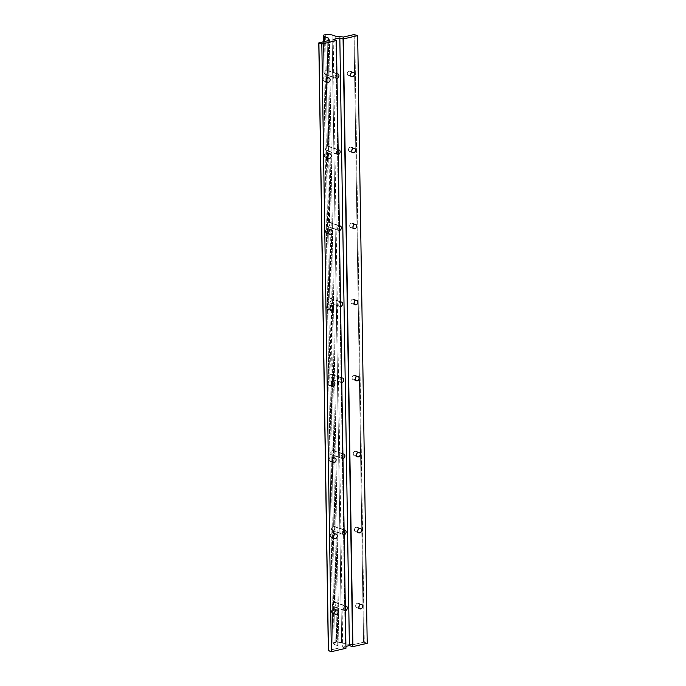 <?xml version="1.0" encoding="UTF-8"?>
<svg xmlns="http://www.w3.org/2000/svg" width="686" height="686" viewBox="0 0 686 686"><rect width="100%" height="100%" fill="white"/><g stroke="black" fill="none" stroke-linecap="round" stroke-linejoin="round"><path stroke-width="0.51" stroke-dasharray="3.43 2.57" d="M334.554 602.299L345.41 606.072L334.554 602.299L335.565 602.54L336.003 603.98L334.631 606.861L345.367 610.591L333.61 606.758L332.256 604.855L331.064 528.837L333.362 526.273L334.374 526.514L334.425 529.746L333.43 530.835L344.175 534.574L332.418 530.732L331.064 528.837C331.235 530.192 332.024 530.861 333.43 530.835L334.554 602.299L335.565 602.54L334.554 602.299L332.256 604.855L334.554 602.299L333.43 530.835L334.811 527.954L334.374 526.514L333.362 526.273L334.374 526.514M333.362 526.273L331.064 528.837L329.863 452.811L332.17 450.248L343.017 454.021L332.17 450.248L329.863 452.811C330.035 454.166 330.832 454.835 332.238 454.809L333.362 526.273L344.218 530.046L333.362 526.273L332.238 454.809L342.974 458.548L331.218 454.707L329.863 452.811L328.671 376.786L330.969 374.222L331.981 374.47L332.427 375.902L331.046 378.783L341.782 382.522L330.026 378.681L328.671 376.786C328.843 378.14 329.632 378.809 331.046 378.783L332.17 450.248L333.182 450.496L333.619 451.928L332.238 454.809L333.619 451.928L333.182 450.496L332.17 450.248L333.182 450.496M330.969 374.222L328.671 376.786L327.479 300.76L329.777 298.196L340.633 301.977L329.777 298.196L327.479 300.76C327.651 302.114 328.44 302.783 329.855 302.758L330.969 374.222L341.825 378.003L330.969 374.222L331.981 374.47L330.969 374.222L329.855 302.758L340.59 306.496L328.834 302.655L327.479 300.76L326.287 224.734L328.585 222.178L329.597 222.418L329.649 225.643L328.654 226.732L339.39 230.47L327.642 226.629L326.287 224.734C326.45 226.088 327.248 226.757 328.654 226.732L329.777 298.196L330.789 298.444L331.227 299.876L329.855 302.758L331.227 299.876L330.789 298.444L329.777 298.196L330.789 298.444M328.585 222.178L326.287 224.734L325.087 148.708L327.394 146.152L338.241 149.925L327.394 146.152L325.087 148.708C325.258 150.071 326.047 150.731 327.462 150.714L328.585 222.178L339.441 225.951L328.585 222.178L329.597 222.418L328.585 222.178L327.462 150.714L338.198 154.444L326.442 150.603L325.087 148.708L323.895 72.682L326.193 70.126L327.205 70.366L327.642 71.807L326.27 74.688L337.006 78.418L325.25 74.585L323.895 72.682C324.066 74.045 324.855 74.714 326.27 74.688L327.394 146.152L328.397 146.392L328.843 147.833L327.462 150.714L328.843 147.833L328.397 146.392L327.394 146.152L328.397 146.392M337.049 73.899L326.193 70.126L337.049 73.899M336.569 610.043L333.327 608.911A2.375 1.809 -70.8 0 1 334.142 608.945A2.375 1.809 -70.8 0 1 335.222 611.072A2.375 1.809 109.2 0 0 333.327 608.911L336.569 610.043M334.751 612.435A2.375 1.809 -70.8 0 1 333.396 613.473L335.162 614.081L333.396 613.473A2.375 1.809 -70.8 0 1 332.581 613.438A2.375 1.809 -70.8 0 1 331.527 611.115A2.375 1.809 -70.8 0 1 333.327 608.911A2.375 1.809 109.2 0 0 331.484 611.629A2.375 1.809 109.2 0 0 333.396 613.473A2.375 1.809 109.2 0 0 334.751 612.435M352.381 72.193L349.131 71.07A2.375 1.809 -70.8 0 1 349.954 71.104A2.375 1.809 -70.8 0 1 351.035 73.231A2.375 1.809 109.2 0 0 349.131 71.07L352.381 72.193M350.555 74.594A2.375 1.809 -70.8 0 1 349.208 75.632L350.975 76.24L349.208 75.632A2.375 1.809 -70.8 0 1 348.385 75.589A2.375 1.809 -70.8 0 1 347.33 73.265A2.375 1.809 -70.8 0 1 349.131 71.07A2.375 1.809 109.2 0 0 347.296 73.788A2.375 1.809 109.2 0 0 349.208 75.632A2.375 1.809 109.2 0 0 350.555 74.594M353.573 148.219L350.332 147.087A2.375 1.809 -70.8 0 1 351.146 147.13A2.375 1.809 -70.8 0 1 352.227 149.248A2.375 1.809 109.2 0 0 350.332 147.087L353.573 148.219M351.747 150.62A2.375 1.809 -70.8 0 1 350.4 151.649L352.167 152.266L350.4 151.649A2.375 1.809 -70.8 0 1 349.586 151.615A2.375 1.809 -70.8 0 1 348.531 149.291A2.375 1.809 -70.8 0 1 350.332 147.087A2.375 1.809 109.2 0 0 348.488 149.814A2.375 1.809 109.2 0 0 350.4 151.649A2.375 1.809 109.2 0 0 351.747 150.62M354.773 224.245L351.524 223.113A2.375 1.809 -70.8 0 1 352.338 223.147A2.375 1.809 -70.8 0 1 353.419 225.274A2.375 1.809 109.2 0 0 351.524 223.113L354.773 224.245M352.947 226.646A2.375 1.809 -70.8 0 1 351.592 227.675L353.359 228.292L351.592 227.675A2.375 1.809 -70.8 0 1 350.778 227.641A2.375 1.809 -70.8 0 1 349.723 225.317A2.375 1.809 -70.8 0 1 351.524 223.113A2.375 1.809 109.2 0 0 349.68 225.84A2.375 1.809 109.2 0 0 351.592 227.675A2.375 1.809 109.2 0 0 352.947 226.646M355.965 300.271L352.715 299.139A2.375 1.809 -70.8 0 1 353.53 299.173A2.375 1.809 -70.8 0 1 354.619 301.3A2.375 1.809 109.2 0 0 352.715 299.139L355.965 300.271M354.139 302.672A2.375 1.809 -70.8 0 1 352.793 303.701L354.559 304.318L352.793 303.701A2.375 1.809 -70.8 0 1 351.969 303.666A2.375 1.809 -70.8 0 1 350.915 301.343A2.375 1.809 -70.8 0 1 352.715 299.139A2.375 1.809 109.2 0 0 350.88 301.857A2.375 1.809 109.2 0 0 352.793 303.701A2.375 1.809 109.2 0 0 354.139 302.672M357.157 376.297L353.907 375.165A2.375 1.809 -70.8 0 1 354.731 375.199A2.375 1.809 -70.8 0 1 355.811 377.326A2.375 1.809 109.2 0 0 353.907 375.165L357.157 376.297M355.331 378.698A2.375 1.809 -70.8 0 1 353.985 379.727L355.751 380.344L353.985 379.727A2.375 1.809 -70.8 0 1 353.17 379.692A2.375 1.809 -70.8 0 1 352.115 377.369A2.375 1.809 -70.8 0 1 353.907 375.165A2.375 1.809 109.2 0 0 352.072 377.883A2.375 1.809 109.2 0 0 353.985 379.727A2.375 1.809 109.2 0 0 355.331 378.698M358.358 452.323L355.108 451.191A2.375 1.809 -70.8 0 1 355.923 451.225A2.375 1.809 -70.8 0 1 357.003 453.352A2.375 1.809 109.2 0 0 355.108 451.191L358.358 452.323M356.531 454.724A2.375 1.809 -70.8 0 1 355.177 455.753L356.943 456.37L355.177 455.753A2.375 1.809 -70.8 0 1 354.362 455.718A2.375 1.809 -70.8 0 1 353.307 453.395A2.375 1.809 -70.8 0 1 355.108 451.191A2.375 1.809 109.2 0 0 353.264 453.909A2.375 1.809 109.2 0 0 355.177 455.753A2.375 1.809 109.2 0 0 356.531 454.724M359.55 528.34L356.3 527.217A2.375 1.809 -70.8 0 1 357.114 527.251A2.375 1.809 -70.8 0 1 358.195 529.378A2.375 1.809 109.2 0 0 356.3 527.217L359.55 528.34M357.723 530.741A2.375 1.809 -70.8 0 1 356.368 531.779L358.143 532.387L356.368 531.779A2.375 1.809 -70.8 0 1 355.554 531.744A2.375 1.809 -70.8 0 1 354.499 529.421A2.375 1.809 -70.8 0 1 356.3 527.217A2.375 1.809 109.2 0 0 354.465 529.935A2.375 1.809 109.2 0 0 356.368 531.779A2.375 1.809 109.2 0 0 357.723 530.741M360.742 604.366L357.492 603.243A2.375 1.809 -70.8 0 1 358.315 603.277A2.375 1.809 -70.8 0 1 359.395 605.404A2.375 1.809 109.2 0 0 357.492 603.243L360.742 604.366M358.915 606.767A2.375 1.809 -70.8 0 1 357.569 607.796L359.335 608.413L357.569 607.796A2.375 1.809 -70.8 0 1 356.746 607.762A2.375 1.809 -70.8 0 1 355.691 605.438A2.375 1.809 -70.8 0 1 357.492 603.243A2.375 1.809 109.2 0 0 355.657 605.961A2.375 1.809 109.2 0 0 357.569 607.796A2.375 1.809 109.2 0 0 358.915 606.767M328.217 77.87L324.967 76.738A2.375 1.809 -70.8 0 1 325.781 76.772A2.375 1.809 -70.8 0 1 326.862 78.899A2.375 1.809 109.2 0 0 324.967 76.738L328.217 77.87M326.39 80.262A2.375 1.809 -70.8 0 1 325.035 81.3L326.802 81.908L325.035 81.3A2.375 1.809 -70.8 0 1 324.221 81.265A2.375 1.809 -70.8 0 1 323.166 78.941A2.375 1.809 -70.8 0 1 324.967 76.738A2.375 1.809 109.2 0 0 323.123 79.456A2.375 1.809 109.2 0 0 325.035 81.3A2.375 1.809 109.2 0 0 326.39 80.262M329.409 153.887L326.159 152.764A2.375 1.809 -70.8 0 1 326.973 152.798A2.375 1.809 -70.8 0 1 328.054 154.925A2.375 1.809 109.2 0 0 326.159 152.764L329.409 153.887M327.582 156.288A2.375 1.809 -70.8 0 1 326.227 157.326L328.002 157.934L326.227 157.326A2.375 1.809 -70.8 0 1 325.413 157.283A2.375 1.809 -70.8 0 1 324.358 154.959A2.375 1.809 -70.8 0 1 326.159 152.764A2.375 1.809 109.2 0 0 324.324 155.482A2.375 1.809 109.2 0 0 326.227 157.326A2.375 1.809 109.2 0 0 327.582 156.288M330.601 229.913L327.351 228.781A2.375 1.809 -70.8 0 1 328.174 228.824A2.375 1.809 -70.8 0 1 329.254 230.95A2.375 1.809 109.2 0 0 327.351 228.781L330.601 229.913M328.774 232.314A2.375 1.809 -70.8 0 1 327.428 233.343L329.194 233.96L327.428 233.343A2.375 1.809 -70.8 0 1 326.605 233.309A2.375 1.809 -70.8 0 1 325.55 230.985A2.375 1.809 -70.8 0 1 327.351 228.781A2.375 1.809 109.2 0 0 325.516 231.508A2.375 1.809 109.2 0 0 327.428 233.343A2.375 1.809 109.2 0 0 328.774 232.314M331.792 305.939L328.551 304.807A2.375 1.809 -70.8 0 1 329.366 304.841A2.375 1.809 -70.8 0 1 330.446 306.968A2.375 1.809 109.2 0 0 328.551 304.807L331.792 305.939M329.966 308.34A2.375 1.809 -70.8 0 1 328.62 309.369L330.386 309.986L328.62 309.369A2.375 1.809 -70.8 0 1 327.805 309.335A2.375 1.809 -70.8 0 1 326.75 307.011A2.375 1.809 -70.8 0 1 328.551 304.807A2.375 1.809 109.2 0 0 326.708 307.534A2.375 1.809 109.2 0 0 328.62 309.369A2.375 1.809 109.2 0 0 329.966 308.34M332.993 381.965L329.743 380.833A2.375 1.809 -70.8 0 1 330.558 380.867A2.375 1.809 -70.8 0 1 331.638 382.994A2.375 1.809 109.2 0 0 329.743 380.833L332.993 381.965M331.166 384.366A2.375 1.809 -70.8 0 1 329.812 385.395L331.578 386.012L329.812 385.395A2.375 1.809 -70.8 0 1 328.997 385.361A2.375 1.809 -70.8 0 1 327.942 383.037A2.375 1.809 -70.8 0 1 329.743 380.833A2.375 1.809 109.2 0 0 327.899 383.551A2.375 1.809 109.2 0 0 329.812 385.395A2.375 1.809 109.2 0 0 331.166 384.366M334.185 457.991L330.935 456.859A2.375 1.809 -70.8 0 1 331.75 456.893A2.375 1.809 -70.8 0 1 332.839 459.02A2.375 1.809 109.2 0 0 330.935 456.859L334.185 457.991M332.358 460.392A2.375 1.809 -70.8 0 1 331.012 461.421L332.779 462.038L331.012 461.421A2.375 1.809 -70.8 0 1 330.189 461.386A2.375 1.809 -70.8 0 1 329.134 459.063A2.375 1.809 -70.8 0 1 330.935 456.859A2.375 1.809 109.2 0 0 329.1 459.577A2.375 1.809 109.2 0 0 331.012 461.421A2.375 1.809 109.2 0 0 332.358 460.392M335.377 534.017L332.127 532.885A2.375 1.809 -70.8 0 1 332.95 532.919A2.375 1.809 -70.8 0 1 334.031 535.046A2.375 1.809 109.2 0 0 332.127 532.885L335.377 534.017M333.55 536.418A2.375 1.809 -70.8 0 1 332.204 537.447L333.971 538.064L332.204 537.447A2.375 1.809 -70.8 0 1 331.389 537.412A2.375 1.809 -70.8 0 1 330.335 535.089A2.375 1.809 -70.8 0 1 332.127 532.885A2.375 1.809 109.2 0 0 330.292 535.603A2.375 1.809 109.2 0 0 332.204 537.447A2.375 1.809 109.2 0 0 333.55 536.418M336.937 73.934A2.375 1.809 109.2 0 0 335.24 76.172A2.375 1.809 109.2 0 0 336.303 78.427A2.375 1.809 109.2 0 0 337.006 78.487A2.375 1.809 -70.8 0 1 335.214 76.618A2.375 1.809 -70.8 0 1 336.937 73.934M326.193 70.126L325.644 34.9L326.193 70.126L323.895 72.682L323.406 41.743L332.856 642.868L334.108 644.403L337.795 645.68L338.961 648.03L328.448 650.5L318.999 42.781L328.543 650.474L338.961 648.03L329.409 40.337L338.961 648.03L337.795 645.68L328.285 40.603L337.795 645.68L334.108 644.403L324.641 41.46L334.108 644.403L332.856 642.868L332.256 604.855C332.427 606.218 333.216 606.878 334.631 606.861L336.003 603.98L335.565 602.54M327.394 146.152L326.27 74.688L327.642 71.807L329.597 222.418M338.129 149.96A2.375 1.809 109.2 0 0 336.432 152.198A2.375 1.809 109.2 0 0 337.495 154.453A2.375 1.809 109.2 0 0 338.198 154.513A2.375 1.809 -70.8 0 1 336.406 152.644A2.375 1.809 -70.8 0 1 338.129 149.96M329.777 298.196L328.654 226.732L330.035 223.859L327.059 34.3L327.642 71.807L327.205 70.366M339.321 225.986A2.375 1.809 109.2 0 0 337.623 228.224A2.375 1.809 109.2 0 0 338.695 230.479A2.375 1.809 109.2 0 0 339.399 230.53A2.375 1.809 -70.8 0 1 337.598 228.67A2.375 1.809 -70.8 0 1 339.321 225.986M332.17 450.248L331.046 378.783L332.427 375.902L330.035 223.859L331.981 374.47M340.513 302.003A2.375 1.809 109.2 0 0 338.824 304.25A2.375 1.809 109.2 0 0 339.887 306.505A2.375 1.809 109.2 0 0 340.59 306.556A2.375 1.809 -70.8 0 1 338.79 304.695A2.375 1.809 -70.8 0 1 340.513 302.003M341.714 378.029A2.375 1.809 109.2 0 0 340.016 380.276A2.375 1.809 109.2 0 0 341.079 382.522A2.375 1.809 109.2 0 0 341.782 382.582A2.375 1.809 -70.8 0 1 339.99 380.721A2.375 1.809 -70.8 0 1 341.714 378.029M332.427 375.902L336.603 641.993L335.188 642.593L334.631 606.861L335.188 642.593L332.856 642.868L336.603 641.993L332.427 375.902M342.906 454.055A2.375 1.809 109.2 0 0 341.208 456.301A2.375 1.809 109.2 0 0 342.28 458.548A2.375 1.809 109.2 0 0 342.974 458.608A2.375 1.809 -70.8 0 1 341.182 456.747A2.375 1.809 -70.8 0 1 342.906 454.055M344.098 530.081A2.375 1.809 109.2 0 0 342.408 532.319A2.375 1.809 109.2 0 0 343.472 534.574A2.375 1.809 109.2 0 0 344.175 534.634A2.375 1.809 -70.8 0 1 342.374 532.773A2.375 1.809 -70.8 0 1 344.098 530.081M345.298 606.107A2.375 1.809 109.2 0 0 343.6 608.345A2.375 1.809 109.2 0 0 344.664 610.6A2.375 1.809 109.2 0 0 345.367 610.66A2.375 1.809 -70.8 0 1 343.575 608.791A2.375 1.809 -70.8 0 1 345.298 606.107M332.067 34.952L341.611 642.645L336.603 641.993L341.611 642.645L332.067 34.952M335.746 36.229L345.29 643.922L341.611 642.645L345.29 643.922L335.746 36.229M343.583 37.018L353.127 644.703L345.29 643.922L353.127 644.703L343.583 37.018M354.002 34.574L363.546 642.259L353.127 644.703L363.546 642.259L354.002 34.574M354.739 34.583L364.283 642.276L363.546 642.259L364.283 642.276L354.739 34.583M367.207 643.297L364.283 642.276L367.207 643.297M333.164 39.462L342.708 647.147L345.924 646.392L342.708 647.147L333.164 39.462M345.958 648.279L342.708 647.147L345.958 648.279M335.171 602.265L346.224 606.107M333.979 526.239L345.032 530.081M332.787 450.213L343.84 454.063M331.587 374.187L342.64 378.037M330.395 298.161L341.448 302.012M329.203 222.144L340.256 225.986M328.011 146.118L339.064 149.96M326.81 70.092L337.864 73.934M334.142 608.945L337.392 610.077M349.954 71.104L353.196 72.227M351.146 147.13L354.396 148.253M352.338 223.147L355.588 224.279M353.53 299.173L356.78 300.305M354.731 375.199L357.981 376.331M355.923 451.225L359.172 452.357M357.114 527.251L360.364 528.383M358.315 603.277L361.556 604.4M325.781 76.772L329.031 77.904M326.973 152.798L330.223 153.921M328.174 228.824L331.415 229.947M329.366 304.841L332.616 305.973M330.558 380.867L333.808 381.999M331.75 456.893L335 458.025M332.95 532.919L336.2 534.051M334.631 538.544L331.389 537.412M333.439 462.518L330.189 461.386M332.247 386.492L328.997 385.361M331.046 310.466L327.805 309.335M329.855 234.44L326.605 233.309M328.663 158.415L325.413 157.283M327.471 82.389L324.221 81.265M359.996 608.894L356.746 607.762M358.804 532.868L355.554 531.744M357.612 456.842L354.362 455.718M356.411 380.824L353.17 379.692M355.219 304.798L351.969 303.666M354.027 228.772L350.778 227.641M352.827 152.746L349.586 151.615M351.635 76.721L348.385 75.589M335.831 614.562L332.581 613.438M336.303 78.427L325.25 74.585M337.495 154.453L326.442 150.603M338.695 230.479L327.642 226.629M339.887 306.505L328.834 302.655M341.079 382.522L330.026 378.681M342.28 458.548L331.218 454.707M343.472 534.574L332.418 530.732M344.664 610.6L333.61 606.758"/><path stroke-width="1.03" d="M345.367 610.591L345.478 610.634A2.375 1.809 109.2 0 0 347.279 608.431A2.375 1.809 109.2 0 0 346.224 606.107A2.375 1.809 109.2 0 0 345.41 606.072A2.375 1.809 109.2 0 0 345.298 606.107A2.375 1.809 -70.8 0 1 345.41 606.072A2.375 1.809 -70.8 0 1 347.322 607.916A2.375 1.809 -70.8 0 1 345.478 610.634L345.367 610.591M344.175 534.574L344.286 534.608A2.375 1.809 109.2 0 0 346.087 532.405A2.375 1.809 109.2 0 0 345.032 530.081A2.375 1.809 109.2 0 0 344.218 530.046A2.375 1.809 109.2 0 0 344.098 530.081A2.375 1.809 -70.8 0 1 344.218 530.046A2.375 1.809 -70.8 0 1 346.13 531.89A2.375 1.809 -70.8 0 1 344.286 534.608L344.175 534.574M342.974 458.548L343.094 458.582A2.375 1.809 109.2 0 0 344.895 456.387A2.375 1.809 109.2 0 0 343.84 454.063A2.375 1.809 109.2 0 0 343.017 454.021A2.375 1.809 109.2 0 0 342.906 454.055A2.375 1.809 -70.8 0 1 343.017 454.021A2.375 1.809 -70.8 0 1 344.929 455.864A2.375 1.809 -70.8 0 1 343.094 458.582L342.974 458.548M341.782 382.522L341.902 382.565A2.375 1.809 109.2 0 0 343.695 380.361A2.375 1.809 109.2 0 0 342.64 378.037A2.375 1.809 109.2 0 0 341.825 378.003A2.375 1.809 109.2 0 0 341.714 378.029A2.375 1.809 -70.8 0 1 341.825 378.003A2.375 1.809 -70.8 0 1 343.737 379.838A2.375 1.809 -70.8 0 1 341.902 382.565L341.782 382.522M340.59 306.496L340.702 306.539A2.375 1.809 109.2 0 0 342.503 304.335A2.375 1.809 109.2 0 0 341.448 302.012A2.375 1.809 109.2 0 0 340.633 301.977A2.375 1.809 109.2 0 0 340.513 302.003A2.375 1.809 -70.8 0 1 340.633 301.977A2.375 1.809 -70.8 0 1 342.546 303.812A2.375 1.809 -70.8 0 1 340.702 306.539L340.59 306.496M339.39 230.47L339.51 230.513A2.375 1.809 109.2 0 0 341.311 228.309A2.375 1.809 109.2 0 0 340.256 225.986A2.375 1.809 109.2 0 0 339.441 225.951A2.375 1.809 109.2 0 0 339.321 225.986A2.375 1.809 -70.8 0 1 339.441 225.951A2.375 1.809 -70.8 0 1 341.345 227.795A2.375 1.809 -70.8 0 1 339.51 230.513L339.39 230.47M338.198 154.444L338.318 154.487A2.375 1.809 109.2 0 0 340.119 152.283A2.375 1.809 109.2 0 0 339.064 149.96A2.375 1.809 109.2 0 0 338.241 149.925A2.375 1.809 109.2 0 0 338.129 149.96A2.375 1.809 -70.8 0 1 338.241 149.925A2.375 1.809 -70.8 0 1 340.153 151.769A2.375 1.809 -70.8 0 1 338.318 154.487L338.198 154.444M337.006 78.418L337.118 78.461A2.375 1.809 109.2 0 0 338.918 76.257A2.375 1.809 109.2 0 0 337.864 73.934A2.375 1.809 109.2 0 0 337.049 73.899A2.375 1.809 109.2 0 0 336.937 73.934A2.375 1.809 -70.8 0 1 337.049 73.899A2.375 1.809 -70.8 0 1 338.961 75.743A2.375 1.809 -70.8 0 1 337.118 78.461L337.006 78.418M335.222 611.072A2.375 1.809 -70.8 0 1 334.751 612.435A2.375 1.809 109.2 0 0 335.222 611.072M335.162 614.081L336.646 614.596A2.375 1.809 109.2 0 0 338.447 612.401A2.375 1.809 109.2 0 0 337.392 610.077A2.375 1.809 109.2 0 0 336.569 610.043A2.375 1.809 109.2 0 0 334.777 612.238A2.375 1.809 109.2 0 0 335.831 614.562A2.375 1.809 109.2 0 0 336.646 614.596L335.162 614.081M351.035 73.231A2.375 1.809 -70.8 0 1 350.555 74.594A2.375 1.809 109.2 0 0 351.035 73.231M350.975 76.24L352.45 76.755A2.375 1.809 109.2 0 0 354.25 74.56A2.375 1.809 109.2 0 0 353.196 72.227A2.375 1.809 109.2 0 0 352.381 72.193A2.375 1.809 109.2 0 0 350.58 74.397A2.375 1.809 109.2 0 0 351.635 76.721A2.375 1.809 109.2 0 0 352.45 76.755L350.975 76.24M352.227 149.248A2.375 1.809 -70.8 0 1 351.747 150.62A2.375 1.809 109.2 0 0 352.227 149.248M352.167 152.266L353.65 152.781A2.375 1.809 109.2 0 0 355.451 150.577A2.375 1.809 109.2 0 0 354.396 148.253A2.375 1.809 109.2 0 0 353.573 148.219A2.375 1.809 109.2 0 0 351.772 150.423A2.375 1.809 109.2 0 0 352.827 152.746A2.375 1.809 109.2 0 0 353.65 152.781L352.167 152.266M353.419 225.274A2.375 1.809 -70.8 0 1 352.947 226.646A2.375 1.809 109.2 0 0 353.419 225.274M353.359 228.292L354.842 228.807A2.375 1.809 109.2 0 0 356.643 226.603A2.375 1.809 109.2 0 0 355.588 224.279A2.375 1.809 109.2 0 0 354.773 224.245A2.375 1.809 109.2 0 0 352.973 226.449A2.375 1.809 109.2 0 0 354.027 228.772A2.375 1.809 109.2 0 0 354.842 228.807L353.359 228.292M354.619 301.3A2.375 1.809 -70.8 0 1 354.139 302.672A2.375 1.809 109.2 0 0 354.619 301.3M354.559 304.318L356.034 304.833A2.375 1.809 109.2 0 0 357.835 302.629A2.375 1.809 109.2 0 0 356.78 300.305A2.375 1.809 109.2 0 0 355.965 300.271A2.375 1.809 109.2 0 0 354.165 302.475A2.375 1.809 109.2 0 0 355.219 304.798A2.375 1.809 109.2 0 0 356.034 304.833L354.559 304.318M355.811 377.326A2.375 1.809 -70.8 0 1 355.331 378.698A2.375 1.809 109.2 0 0 355.811 377.326M355.751 380.344L357.235 380.859A2.375 1.809 109.2 0 0 359.035 378.655A2.375 1.809 109.2 0 0 357.981 376.331A2.375 1.809 109.2 0 0 357.157 376.297A2.375 1.809 109.2 0 0 355.357 378.5A2.375 1.809 109.2 0 0 356.411 380.824A2.375 1.809 109.2 0 0 357.235 380.859L355.751 380.344M357.003 453.352A2.375 1.809 -70.8 0 1 356.531 454.724A2.375 1.809 109.2 0 0 357.003 453.352M356.943 456.37L358.426 456.885A2.375 1.809 109.2 0 0 360.227 454.681A2.375 1.809 109.2 0 0 359.172 452.357A2.375 1.809 109.2 0 0 358.358 452.323A2.375 1.809 109.2 0 0 356.557 454.518A2.375 1.809 109.2 0 0 357.612 456.842A2.375 1.809 109.2 0 0 358.426 456.885L356.943 456.37M358.195 529.378A2.375 1.809 -70.8 0 1 357.723 530.741A2.375 1.809 109.2 0 0 358.195 529.378M358.143 532.387L359.618 532.902A2.375 1.809 109.2 0 0 361.419 530.707A2.375 1.809 109.2 0 0 360.364 528.383A2.375 1.809 109.2 0 0 359.55 528.34A2.375 1.809 109.2 0 0 357.749 530.544A2.375 1.809 109.2 0 0 358.804 532.868A2.375 1.809 109.2 0 0 359.618 532.902L358.143 532.387M359.395 605.404A2.375 1.809 -70.8 0 1 358.915 606.767A2.375 1.809 109.2 0 0 359.395 605.404M359.335 608.413L360.81 608.928A2.375 1.809 109.2 0 0 362.611 606.724A2.375 1.809 109.2 0 0 361.556 604.4A2.375 1.809 109.2 0 0 360.742 604.366A2.375 1.809 109.2 0 0 358.941 606.57A2.375 1.809 109.2 0 0 359.996 608.894A2.375 1.809 109.2 0 0 360.81 608.928L359.335 608.413M326.862 78.899A2.375 1.809 -70.8 0 1 326.39 80.262A2.375 1.809 109.2 0 0 326.862 78.899M326.802 81.908L328.285 82.423A2.375 1.809 109.2 0 0 330.086 80.228A2.375 1.809 109.2 0 0 329.031 77.904A2.375 1.809 109.2 0 0 328.217 77.87A2.375 1.809 109.2 0 0 326.416 80.065A2.375 1.809 109.2 0 0 327.471 82.389A2.375 1.809 109.2 0 0 328.285 82.423L326.802 81.908M328.054 154.925A2.375 1.809 -70.8 0 1 327.582 156.288A2.375 1.809 109.2 0 0 328.054 154.925M328.002 157.934L329.477 158.449A2.375 1.809 109.2 0 0 331.278 156.254A2.375 1.809 109.2 0 0 330.223 153.921A2.375 1.809 109.2 0 0 329.409 153.887A2.375 1.809 109.2 0 0 327.608 156.091A2.375 1.809 109.2 0 0 328.663 158.415A2.375 1.809 109.2 0 0 329.477 158.449L328.002 157.934M329.254 230.95A2.375 1.809 -70.8 0 1 328.774 232.314A2.375 1.809 109.2 0 0 329.254 230.95M329.194 233.96L330.669 234.475A2.375 1.809 109.2 0 0 332.47 232.271A2.375 1.809 109.2 0 0 331.415 229.947A2.375 1.809 109.2 0 0 330.601 229.913A2.375 1.809 109.2 0 0 328.8 232.117A2.375 1.809 109.2 0 0 329.855 234.44A2.375 1.809 109.2 0 0 330.669 234.475L329.194 233.96M330.446 306.968A2.375 1.809 -70.8 0 1 329.966 308.34A2.375 1.809 109.2 0 0 330.446 306.968M330.386 309.986L331.87 310.501A2.375 1.809 109.2 0 0 333.67 308.297A2.375 1.809 109.2 0 0 332.616 305.973A2.375 1.809 109.2 0 0 331.792 305.939A2.375 1.809 109.2 0 0 329.992 308.143A2.375 1.809 109.2 0 0 331.046 310.466A2.375 1.809 109.2 0 0 331.87 310.501L330.386 309.986M331.638 382.994A2.375 1.809 -70.8 0 1 331.166 384.366A2.375 1.809 109.2 0 0 331.638 382.994M331.578 386.012L333.062 386.527A2.375 1.809 109.2 0 0 334.862 384.323A2.375 1.809 109.2 0 0 333.808 381.999A2.375 1.809 109.2 0 0 332.993 381.965A2.375 1.809 109.2 0 0 331.192 384.169A2.375 1.809 109.2 0 0 332.247 386.492A2.375 1.809 109.2 0 0 333.062 386.527L331.578 386.012M332.839 459.02A2.375 1.809 -70.8 0 1 332.358 460.392A2.375 1.809 109.2 0 0 332.839 459.02M332.779 462.038L334.254 462.553A2.375 1.809 109.2 0 0 336.054 460.349A2.375 1.809 109.2 0 0 335 458.025A2.375 1.809 109.2 0 0 334.185 457.991A2.375 1.809 109.2 0 0 332.384 460.195A2.375 1.809 109.2 0 0 333.439 462.518A2.375 1.809 109.2 0 0 334.254 462.553L332.779 462.038M334.031 535.046A2.375 1.809 -70.8 0 1 333.55 536.418A2.375 1.809 109.2 0 0 334.031 535.046M333.971 538.064L335.454 538.579A2.375 1.809 109.2 0 0 337.255 536.375A2.375 1.809 109.2 0 0 336.2 534.051A2.375 1.809 109.2 0 0 335.377 534.017A2.375 1.809 109.2 0 0 333.576 536.212A2.375 1.809 109.2 0 0 334.631 538.544A2.375 1.809 109.2 0 0 335.454 538.579L333.971 538.064M323.406 41.743L323.303 35.183L327.059 34.3L332.067 34.952L335.746 36.229L343.583 37.018L354.002 34.574L357.663 35.603L367.207 643.297L357.663 35.603L343.077 39.025L352.621 646.718L367.207 643.297L352.621 646.718L343.077 39.025L339.827 37.893L349.38 645.586L352.621 646.718L349.38 645.586L339.827 37.893L333.164 39.462L336.414 40.585L345.958 648.279L336.414 40.585L321.828 44.007L318.904 42.995L328.448 650.68L331.372 651.7L321.828 44.007L331.372 651.7L345.958 648.279L331.372 651.7L328.448 650.68L318.793 42.901L329.409 40.337L328.242 37.987L328.285 40.603L328.242 37.987L324.564 36.71L324.641 41.46L324.564 36.71L323.303 35.183L323.406 41.743M360.742 604.366A2.375 1.809 -70.8 0 1 362.654 606.21A2.375 1.809 -70.8 0 1 360.81 608.928A2.375 1.809 -70.8 0 1 358.907 607.093A2.375 1.809 -70.8 0 1 360.742 604.366M359.55 528.34A2.375 1.809 -70.8 0 1 361.462 530.184A2.375 1.809 -70.8 0 1 359.618 532.902A2.375 1.809 -70.8 0 1 357.706 531.067A2.375 1.809 -70.8 0 1 359.55 528.34M358.358 452.323A2.375 1.809 -70.8 0 1 360.261 454.158A2.375 1.809 -70.8 0 1 358.426 456.885A2.375 1.809 -70.8 0 1 356.514 455.041A2.375 1.809 -70.8 0 1 358.358 452.323M357.157 376.297A2.375 1.809 -70.8 0 1 359.07 378.132A2.375 1.809 -70.8 0 1 357.235 380.859A2.375 1.809 -70.8 0 1 355.322 379.015A2.375 1.809 -70.8 0 1 357.157 376.297M355.965 300.271A2.375 1.809 -70.8 0 1 357.878 302.114A2.375 1.809 -70.8 0 1 356.034 304.833A2.375 1.809 -70.8 0 1 354.122 302.989A2.375 1.809 -70.8 0 1 355.965 300.271M354.773 224.245A2.375 1.809 -70.8 0 1 356.686 226.088A2.375 1.809 -70.8 0 1 354.842 228.807A2.375 1.809 -70.8 0 1 352.93 226.963A2.375 1.809 -70.8 0 1 354.773 224.245M353.573 148.219A2.375 1.809 -70.8 0 1 355.485 150.062A2.375 1.809 -70.8 0 1 353.65 152.781A2.375 1.809 -70.8 0 1 351.738 150.937A2.375 1.809 -70.8 0 1 353.573 148.219M352.381 72.193A2.375 1.809 -70.8 0 1 354.293 74.037A2.375 1.809 -70.8 0 1 352.45 76.755A2.375 1.809 -70.8 0 1 350.546 74.92A2.375 1.809 -70.8 0 1 352.381 72.193M345.924 646.392L349.38 645.586L345.924 646.392M335.377 534.017A2.375 1.809 -70.8 0 1 337.289 535.852A2.375 1.809 -70.8 0 1 335.454 538.579A2.375 1.809 -70.8 0 1 333.542 536.735A2.375 1.809 -70.8 0 1 335.377 534.017M334.185 457.991A2.375 1.809 -70.8 0 1 336.097 459.826A2.375 1.809 -70.8 0 1 334.254 462.553A2.375 1.809 -70.8 0 1 332.341 460.709A2.375 1.809 -70.8 0 1 334.185 457.991M332.993 381.965A2.375 1.809 -70.8 0 1 334.905 383.808A2.375 1.809 -70.8 0 1 333.062 386.527A2.375 1.809 -70.8 0 1 331.149 384.683A2.375 1.809 -70.8 0 1 332.993 381.965M331.792 305.939A2.375 1.809 -70.8 0 1 333.705 307.782A2.375 1.809 -70.8 0 1 331.87 310.501A2.375 1.809 -70.8 0 1 329.957 308.657A2.375 1.809 -70.8 0 1 331.792 305.939M330.601 229.913A2.375 1.809 -70.8 0 1 332.513 231.757A2.375 1.809 -70.8 0 1 330.669 234.475A2.375 1.809 -70.8 0 1 328.765 232.64A2.375 1.809 -70.8 0 1 330.601 229.913M329.409 153.887A2.375 1.809 -70.8 0 1 331.321 155.731A2.375 1.809 -70.8 0 1 329.477 158.449A2.375 1.809 -70.8 0 1 327.565 156.614A2.375 1.809 -70.8 0 1 329.409 153.887M328.217 77.87A2.375 1.809 -70.8 0 1 330.12 79.705A2.375 1.809 -70.8 0 1 328.285 82.423A2.375 1.809 -70.8 0 1 326.373 80.588A2.375 1.809 -70.8 0 1 328.217 77.87M336.569 610.043A2.375 1.809 -70.8 0 1 338.481 611.878A2.375 1.809 -70.8 0 1 336.646 614.596A2.375 1.809 -70.8 0 1 334.734 612.761A2.375 1.809 -70.8 0 1 336.569 610.043M318.904 42.995L321.828 44.007L336.414 40.585L333.164 39.462L339.827 37.893L343.077 39.025L357.663 35.603L354.002 34.574L343.583 37.018L335.746 36.229L332.067 34.952L327.059 34.3L323.303 35.183L324.564 36.71L328.242 37.987L329.409 40.337L318.904 42.995M318.793 42.901L328.337 650.594"/></g></svg>
